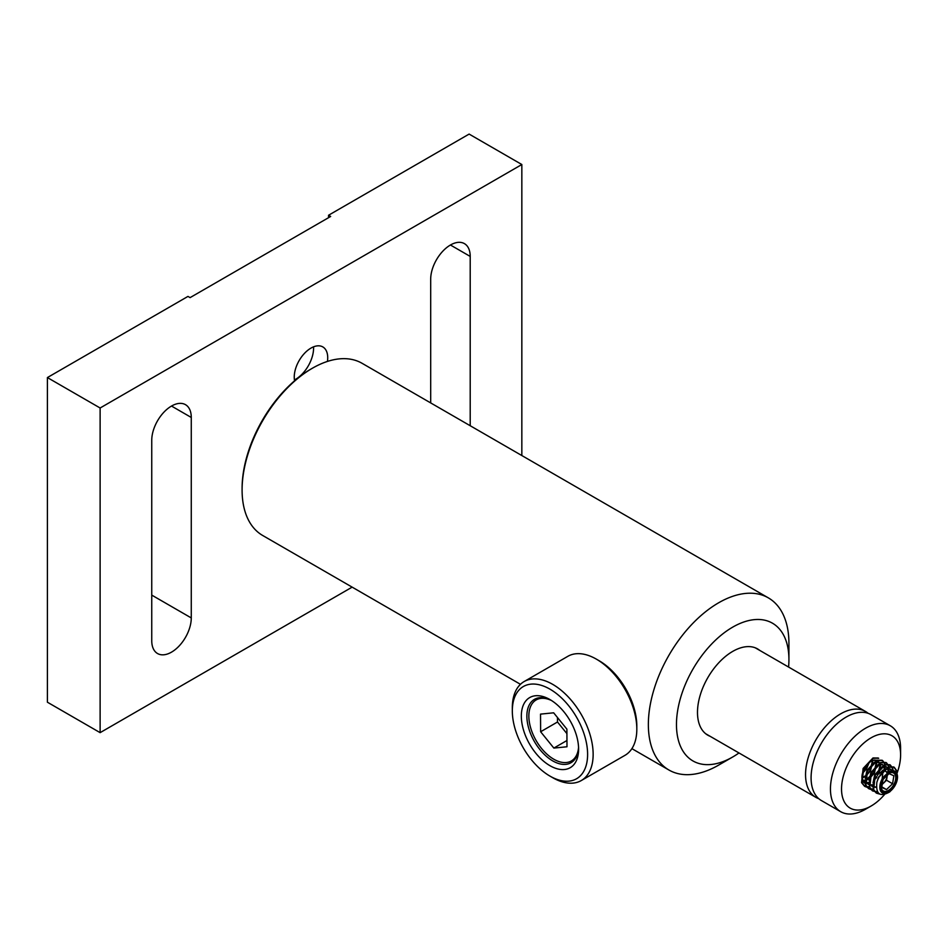 <?xml version="1.0" encoding="UTF-8"?>
<svg xmlns="http://www.w3.org/2000/svg" width="948" height="948" viewBox="0 0 948 948"><rect width="100%" height="100%" fill="white"/><g stroke="black" fill="none" stroke-linecap="round" stroke-linejoin="round"><path stroke-width="1.42" d="M328.553 217.684L328.553 215.243L469.118 134.083L521.838 164.525L100.121 407.996L100.121 732.65L352.146 587.132M327.439 361.425A23.664 13.663 120 0 0 310.98 348.094A23.664 13.663 120 0 0 294.591 380.788M521.838 455.55L521.838 164.525M470.208 425.735L470.208 256.422A27.942 16.128 120 0 0 464.413 243.624A27.942 16.128 120 0 0 442.882 251.113A27.942 16.128 120 0 0 430.688 279.233L430.688 402.924M191.271 617.93L191.271 417.464A27.942 16.128 120 0 0 185.476 404.666A27.942 16.128 120 0 0 163.945 412.155A27.942 16.128 120 0 0 151.751 440.275L151.751 640.741A27.942 16.128 120 0 0 157.534 653.528A27.942 16.128 120 0 0 179.065 646.05A27.942 16.128 120 0 0 191.271 617.93L151.751 595.107M328.553 215.243L330.662 216.464L190.086 297.625L187.977 296.404L47.4 377.565L47.4 702.207L100.121 732.65M100.121 407.996L47.4 377.565M313.551 346.838A25.549 14.753 -60 0 1 295.515 379.354A25.549 14.753 -60 0 1 294.437 379.935M788.582 667.048A79.525 45.907 120 0 0 788.926 659.595A79.525 45.907 120 0 0 732.697 627.138A79.525 45.907 120 0 0 676.469 724.521A79.525 45.907 120 0 0 732.697 756.99L718.643 765.107A99.398 57.39 -60 0 1 668.944 770.025A99.398 57.39 -60 0 1 653.705 690.381A99.398 57.39 -60 0 1 718.643 602.786A99.398 57.39 -60 0 1 768.342 597.868L362.089 363.309A99.398 57.39 120 0 0 312.378 368.239L312.378 368.239A99.398 57.39 120 0 0 242.096 489.974A99.398 57.39 120 0 0 262.679 535.478L520.464 684.314M768.342 597.868A99.398 57.39 -60 0 1 788.926 643.372L788.926 659.595M242.096 489.974L242.096 488.35A97.419 56.24 -60 0 1 310.98 369.045L312.378 368.239L310.98 369.045M732.697 756.99A79.525 45.907 120 0 0 738.978 752.961M759.727 650.387A49.806 28.748 120 0 0 757.606 648.93A49.806 28.748 120 0 0 732.697 651.406A49.806 28.748 120 0 0 700.169 695.287A49.806 28.748 120 0 0 707.8 735.186A49.806 28.748 120 0 0 710.123 736.3M581.314 780.536L624.981 755.331A57.153 33.002 -120 0 0 636.819 729.154A57.153 33.002 -120 0 0 632.695 706.26A57.153 33.002 -120 0 0 596.399 659.156A57.153 33.002 -120 0 0 567.828 656.324L524.161 681.541A57.153 33.002 60 0 1 589.028 731.477A57.153 33.002 60 0 1 581.314 780.536A57.153 33.002 60 0 1 552.731 777.704L549.97 776.104A53.242 30.739 -120 0 0 583.778 733.041A53.242 30.739 -120 0 0 541.474 685.38A53.242 30.739 -120 0 0 512.323 710.893A53.242 30.739 -120 0 0 549.97 776.104M512.323 710.893L512.323 707.706A57.153 33.002 60 0 1 524.161 681.541M596.399 659.156L599.172 660.756A53.242 30.739 60 0 1 632.98 704.637A53.242 30.739 60 0 1 636.819 725.967L636.819 729.154M575.685 732.946A40.491 23.38 60 0 1 578.6 749.169A40.491 23.38 60 0 1 549.97 765.7A40.491 23.38 60 0 1 521.329 716.107A40.491 23.38 60 0 1 549.97 699.577A40.491 23.38 60 0 1 575.685 732.946M551.38 700.43A36.581 21.117 -120 0 0 534.447 699.363A36.581 21.117 -120 0 0 534.447 741.597A36.581 21.117 -120 0 0 571.028 762.713A36.581 21.117 -120 0 0 578.564 747.51M551.487 700.501A35.218 20.335 -120 0 0 532.112 703.724A35.218 20.335 -120 0 0 528.854 716.072A35.218 20.335 -120 0 0 553.762 759.206A35.218 20.335 -120 0 0 578.564 747.38M553.656 712.813L540.526 714.117L540.633 731.749L553.857 748.079L566.987 746.775L566.892 729.142L553.656 712.813M566.951 740.506L553.857 748.079M557.471 717.518L557.495 722.009L566.916 733.634M557.495 722.009L540.633 731.749M871.058 806.049L865.524 809.248A49.604 28.641 -60 0 1 840.722 811.701A49.604 28.641 -60 0 1 840.722 754.43A49.604 28.641 -60 0 1 890.326 725.789A49.604 28.641 -60 0 1 900.6 748.505L900.6 754.892A41.771 24.115 120 0 0 871.058 737.84A41.771 24.115 120 0 0 841.528 788.997A41.771 24.115 120 0 0 871.058 806.049A41.771 24.115 120 0 0 877.777 801.285A41.771 24.115 120 0 0 884.413 794.661M890.326 725.789L870.951 714.614A49.604 28.641 120 0 0 821.359 743.244A49.604 28.641 120 0 0 821.359 800.527L840.722 811.701M880.076 768.449A12.917 7.454 120 0 0 877.516 760.758A12.917 7.454 120 0 0 868.984 762.879A12.917 7.454 120 0 0 862.277 774.125A12.917 7.454 120 0 0 864.6 783.131A12.917 7.454 120 0 0 865.429 783.498M867.444 783.712A12.917 7.454 120 0 0 869.02 783.404M897.021 773.248A41.771 24.115 120 0 0 900.6 754.892M818.74 798.654A49.604 28.641 -60 0 1 815.825 797.327A49.604 28.641 -60 0 1 806.89 762.725A49.604 28.641 -60 0 1 832.652 719.532A49.604 28.641 -60 0 1 865.417 711.415A49.604 28.641 -60 0 1 868.036 713.275M881.628 784.565A7.821 4.515 120 0 0 883.5 783.155A7.821 4.515 120 0 0 887.162 776.258A7.821 4.515 120 0 0 887.281 774.741M881.616 784.968L886.522 780.24L887.423 774.635M886.996 773.058A7.821 4.515 120 0 0 885.408 771.21A7.821 4.515 120 0 0 879.993 773.058L883.015 770.143L888.205 772.501M882.138 778.96L884.271 776.163L890.705 771.328L893.135 770.7C899.913 774.362 898.811 781.401 889.828 791.829C880.017 797.434 875.691 794.246 876.864 782.278A15.654 9.042 120 0 1 882.944 771.779L882.138 778.96A12.525 7.228 120 0 0 883.157 793.286A12.525 7.228 120 0 0 895.967 783.664A12.525 7.228 120 0 0 893.135 770.7L892.72 768.283L890.338 765L885.088 764.965L875.229 775.452L873.665 789.625L876.627 793.227L879.673 794.08M878.227 758.009L872.978 757.973L863.118 768.461L861.554 782.633L864.517 786.236L869.624 786.911M871.793 786.224L872.895 785.702M884.283 770.712L884.496 763.531L882.102 760.249L876.853 760.213L866.993 770.7L865.429 784.873L868.392 788.475L873.499 789.151M888.288 772.454L888.371 765.759L885.977 762.476L880.728 762.453L870.868 772.928L869.304 787.101L872.267 790.715L874.708 791.521M892.637 770.76L892.246 767.999L889.852 764.716L884.603 764.68L874.743 775.168L873.179 789.34L876.142 792.955L879.246 793.808M896.476 772.324L896.109 770.238L893.727 766.956L888.477 766.92L878.618 777.407L876.864 782.278M896.986 773.189L896.595 770.511L894.213 767.24L888.951 767.205L882.944 771.779M888.916 772.087L888.857 766.043L886.463 762.761L881.213 762.725L871.354 773.213L869.79 787.385L872.753 790.999L877.469 791.734M885.077 769.634L884.982 763.804L882.588 760.521L877.338 760.486L867.479 770.973L865.915 785.145L868.878 788.76L871.022 789.518M878.713 758.293L873.464 758.258L863.604 768.733L862.04 782.906L865.003 786.52L867.147 787.278M862.68 772.608L866.188 768.283L868.309 763.484M861.945 777.763L865.346 775.855M865.939 775.381L870.063 770.523L872.527 760.687M862.455 780.453L865.477 780.109M865.88 779.979L873.938 772.762L876.296 762.465L874.518 759.976M862.218 779.683L865.251 782.444M866.863 782.728L869.008 782.444M873.689 779.86L876.888 776.388M877.575 775.393L880.171 764.704L878.393 762.204L874.412 762.228L866.946 770.416L865.251 778.521M868.226 784.28L869.126 784.683M870.738 784.968L872.883 784.683M884.223 770.416L884.046 766.944L882.268 764.444L878.286 764.467L870.821 772.656L869.126 780.749M872.101 786.508L876.343 787.03M888.122 772.454L887.92 769.184L886.131 766.683L882.161 766.707L874.696 774.883L873.001 782.989M891.653 770.985L890.006 768.923L886.036 768.935L878.571 777.123L877.173 781.33M892.708 770.748L889.911 771.174L884.271 776.163M862.419 773.532L866.673 768.567L869.02 762.844M861.969 778.19L865.275 776.542M865.832 776.139L870.548 770.807L872.918 760.545M862.55 780.666L865.571 780.512M865.962 780.394L869.15 778.782M869.695 778.379L874.423 773.035L876.782 762.749L875.004 760.249M861.933 777.265L862.49 779.493L865.263 782.538M867.041 782.989L869.008 782.847M873.57 780.607L876.71 777.55M879.009 774.006L880.656 764.989L878.867 762.488L874.897 762.512L867.432 770.7L866.365 781.733L869.138 784.778M870.916 785.228L872.883 785.086M884.78 769.895L884.531 767.216L882.742 764.728L878.772 764.74L871.307 772.928L870.039 776.519M872.587 786.793L876.367 787.397M888.643 772.241L888.406 769.456L886.617 766.956L882.647 766.979L875.182 775.168L873.914 778.758M891.985 770.89L890.492 769.195L886.522 769.219L880.514 774.753M881.735 787.444L886.522 789.577L892.578 783.735L893.857 775.772L889.07 773.639L883.015 779.481L881.735 787.444M881.676 786.781L886.522 789.577M886.522 780.24L892.578 783.735M470.208 256.422L450.442 245.011M191.271 417.464L171.505 406.052M881.059 789.423A11.329 6.541 -60 0 1 890.255 772.122A11.329 6.541 -60 0 1 894.663 784.778A11.329 6.541 -60 0 1 881.059 789.423M881.51 788.653A10.333 5.961 120 0 0 893.905 784.411A10.333 5.961 120 0 0 889.899 772.869A10.333 5.961 120 0 0 881.51 788.653M631.889 748.636L668.944 770.025M553.762 759.206L554.864 759.846M528.854 716.072L528.854 714.792M865.417 711.415L755.283 647.828M815.825 797.327L705.679 733.74"/></g></svg>
